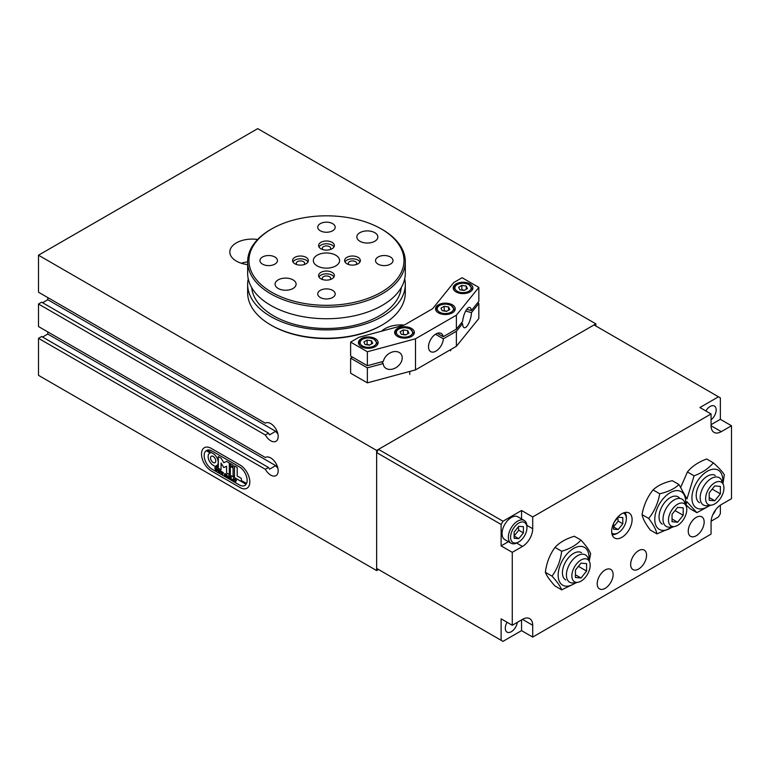 <?xml version="1.0" encoding="UTF-8"?>
<svg xmlns="http://www.w3.org/2000/svg" width="770" height="770" viewBox="0 0 770 770"><rect width="100%" height="100%" fill="white"/><g stroke="black" fill="none" stroke-linecap="round" stroke-linejoin="round"><path stroke-width="1.16" d="M265.631 423.019L265.342 423.182A10.511 6.064 60 0 1 265.486 423.096A10.511 6.064 60 0 1 275.997 429.159A10.511 6.064 60 0 1 275.997 441.297A10.511 6.064 60 0 1 265.342 434.983L268.499 433.154A10.511 6.064 -120 0 0 269.567 434.848L275.699 431.306A10.511 6.064 -120 0 0 277.845 433.77M265.631 457.342L265.342 457.505A10.511 6.064 60 0 1 265.486 457.418A10.511 6.064 60 0 1 275.997 463.492A10.511 6.064 60 0 1 275.997 475.619A10.511 6.064 60 0 1 265.342 469.305L268.499 467.486A10.511 6.064 -120 0 0 269.567 469.171L275.699 465.629A10.511 6.064 -120 0 0 277.845 468.093M268.499 433.154L41.657 302.186L38.5 304.015L265.342 434.983M275.699 431.306L47.788 299.722L47.788 297.576M42.591 302.726L47.788 299.722M42.591 337.048L47.788 334.045L275.699 465.629M47.788 334.045L47.788 331.909M38.5 304.015L38.5 326.538L265.342 457.505M240.057 465.013A13.793 7.96 60 0 1 249.076 477.169A13.793 7.96 60 0 1 246.958 488.228A13.793 7.96 60 0 1 240.057 487.545L211.259 470.913A13.793 7.96 60 0 1 202.25 458.756A13.793 7.96 60 0 1 204.368 447.707A13.793 7.96 60 0 1 211.259 448.39L240.057 465.013A13.793 7.96 60 0 1 249.076 477.169A13.793 7.96 60 0 1 246.958 488.228A13.793 7.96 60 0 1 240.057 487.545L211.259 470.913A13.793 7.96 60 0 1 202.25 458.756A13.793 7.96 60 0 1 204.368 447.707A13.793 7.96 60 0 1 211.259 448.39L240.057 465.013M265.342 469.305L38.5 338.338L41.657 336.519L268.499 467.486M595.874 325.999L595.874 323.862L257.729 128.638L38.5 255.207L38.5 292.215L265.342 423.182M378.494 569.502L376.636 570.57L376.636 450.431L595.874 323.862M247.651 261.887A22.33 12.898 0 0 0 241.289 263.253M247.651 264.62A22.33 12.898 180 0 1 236.371 261.107A22.33 12.898 180 0 1 229.826 251.992A22.33 12.898 180 0 1 257.623 239.489M381.641 331.167A22.33 12.898 180 0 1 404.269 325.065L358.993 337.27L350.629 342.092L350.629 356.038L367.357 365.692L383.344 361.39A10.511 7.777 -38.9 0 1 391.035 352.477A10.511 7.777 -38.9 0 1 400.872 353.882A10.511 7.777 -38.9 0 1 397.589 366.53A10.511 7.777 -38.9 0 1 384.519 367.088A10.511 7.777 -38.9 0 1 383.19 363.575L367.357 367.839L350.629 358.185L352.487 357.107M376.636 570.57L38.5 375.346L38.5 338.338M38.5 255.207L376.636 450.431M233.772 478.709L233.916 481.298L233.252 480.913L233.252 478.324L233.762 478.719M233.252 480.875L233.272 478.334M233.252 480.913L233.916 481.279M232.251 479.575L232.251 480.336L230.605 479.383L230.605 476.794L231.26 477.169L231.164 479.556L232.27 479.566L231.693 479.864M230.605 476.832L230.605 479.344M230.605 479.383L232.251 480.316M227.15 477.352L226.486 477.015L226.486 474.416L227.901 477.284L228.671 475.677L229.152 475.966L229.133 478.536L228.469 478.151L228.671 475.947L227.814 477.775L226.871 474.955L227.15 477.352L226.505 476.986M227.901 477.284L228.68 475.687M226.707 477.025L226.505 474.445M226.871 474.955L227.824 477.747M228.671 475.947L228.469 478.112M228.469 478.151L229.133 478.517M225.851 474.551L224.753 473.916L225.302 476.284L225.851 476.187L225.87 474.532L224.753 473.916M225.321 473.839L224.773 473.906L225.321 473.839M225.321 476.274L225.87 476.178L225.321 476.274L225.87 474.532M226.014 474.541L226.024 476.389L225.321 476.389L224.33 474.445L225.321 473.723L226.014 474.541M224.59 473.714L225.302 473.733L224.59 473.714L224.58 475.562L226.024 476.389L225.302 476.399M223.444 472.655L222.53 474.801L222.058 472.626L221.587 474.262L220.682 471.067L221.394 471.481L221.654 473.608L221.693 471.644L222.376 472.039L222.597 474.156L222.78 472.308L223.444 472.655M222.78 472.308L222.597 474.156M221.654 473.608L222.02 472.366M220.682 471.105L221.606 474.214M222.058 472.626L222.54 474.753M217.535 469.248L216.63 471.394L216.149 469.219L215.687 470.845L214.801 467.688L215.513 468.093L215.754 470.2L215.802 468.266L216.486 468.661L216.688 470.749L216.899 468.892L217.535 469.248M216.688 470.749L217.13 469.238M215.754 470.2L216.11 468.959M215.696 470.807L215.109 468.073M216.149 469.219L216.64 471.346M218.651 472.511L217.737 469.363L218.449 469.767L218.709 471.904L218.738 469.941L219.44 470.364L219.642 472.453L219.825 470.576L220.49 470.951L219.575 473.098L219.103 470.922L218.642 472.549L217.756 469.373M219.662 472.443L219.845 470.586M218.728 471.894L218.757 469.969M219.103 470.922L219.585 473.05M230.124 479.075L229.46 478.728L229.479 476.158L230.143 476.543L230.124 479.075L229.479 478.719L229.479 476.139M236.342 480.105L236.38 480.817L235.533 479.806L235.716 482.299L235.071 481.943L235.274 479.662L234.417 479.662L234.427 478.998L236.342 480.105M234.417 479.575L234.446 479.007M235.716 482.299L235.052 481.953L235.254 479.672L234.398 479.672M236.38 480.817L235.514 479.825M239.278 484.908A11.098 6.41 -120 0 0 244.822 485.456A11.098 6.41 -120 0 0 246.082 484.282L226.563 473.011L226.563 466.225L223.81 467.602L221.057 463.049L221.057 469.835L213.165 465.272A7.142 4.12 60 0 1 208.497 458.978A7.142 4.12 60 0 1 209.594 453.261A7.142 4.12 60 0 1 210.258 453.001L206.206 450.662A11.098 6.41 -120 0 0 204.839 459.632A11.098 6.41 -120 0 0 212.01 469.171L239.278 484.908M233.079 465.119L233.079 466.918L230.326 465.33L230.326 463.521L233.079 465.119M233.079 466.899L230.345 465.311L230.345 463.54M215.013 462.645L215.032 462.635A3.696 2.137 -120 0 0 215.773 460.951A3.696 2.137 -120 0 0 214.185 457.216A3.696 2.137 -120 0 0 211.327 456.235A3.696 2.137 -120 0 0 211.317 456.235A3.696 2.137 -120 0 0 211.307 460.508A3.696 2.137 -120 0 0 215.013 462.645A3.696 2.137 -120 0 0 215.032 462.635A3.696 2.137 -120 0 0 215.792 460.941A3.696 2.137 -120 0 0 214.166 457.236A3.696 2.137 -120 0 0 211.307 456.244L211.327 456.235M244.841 485.447L244.822 485.456A11.098 6.41 -120 0 0 244.841 485.447A11.098 6.41 -120 0 0 246.102 484.272L226.582 473.001L226.582 466.216L223.829 467.592L221.057 463.049M221.057 469.806L213.184 465.263A7.142 4.12 60 0 1 208.516 458.978A7.142 4.12 60 0 1 209.604 453.261M210.258 453.001L206.225 450.652M212.01 451.047A11.098 6.41 -120 0 0 207.197 450.171L207.217 450.161A11.098 6.41 -120 0 1 212.029 451.037L239.287 466.774L212.029 451.037M207.197 450.171L213.165 453.617A7.142 4.12 60 0 1 217.823 459.902A7.142 4.12 60 0 1 216.726 465.629A7.142 4.12 60 0 1 216.062 465.889L218.324 467.169L218.324 456.591M216.736 465.619A7.142 4.12 60 0 1 216.081 465.879M218.305 467.178L218.305 456.581L221.057 458.169L223.81 462.731L226.563 461.355L229.316 462.943L229.316 473.54L230.345 474.108L230.326 466.389L233.079 467.977L233.079 475.716L234.475 476.495L234.455 465.908L237.208 467.496L237.208 475.976L241.337 478.363L241.337 480.48L246.554 483.473A11.098 6.41 -120 0 0 239.278 466.784L239.287 466.774A11.098 6.41 -120 0 1 246.554 483.473M230.345 474.108L230.345 466.399M234.475 476.495L234.475 465.917M638.609 569.03A11.252 6.497 -60 0 1 632.979 569.588A11.252 6.497 -60 0 1 631.256 560.57A11.252 6.497 -60 0 1 638.609 550.656A11.252 6.497 -60 0 1 644.23 550.098A11.252 6.497 -60 0 1 645.953 559.116A11.252 6.497 -60 0 1 638.609 569.03M605.162 588.338A11.252 6.497 -60 0 1 599.532 588.896A11.252 6.497 -60 0 1 597.809 579.877A11.252 6.497 -60 0 1 605.162 569.964A11.252 6.497 -60 0 1 610.793 569.405A11.252 6.497 -60 0 1 612.516 578.424A11.252 6.497 -60 0 1 605.162 588.338M696.196 535.776A11.252 6.497 -60 0 1 690.575 536.334A11.252 6.497 -60 0 1 688.852 527.315A11.252 6.497 -60 0 1 696.196 517.401A11.252 6.497 -60 0 1 701.826 516.843A11.252 6.497 -60 0 1 703.549 525.862A11.252 6.497 -60 0 1 696.196 535.776M621.881 537.316A14.447 8.345 -60 0 1 614.662 538.038A14.447 8.345 -60 0 1 612.439 526.449A14.447 8.345 -60 0 1 621.881 513.715A14.447 8.345 -60 0 1 629.109 513.003A14.447 8.345 -60 0 1 631.323 524.582A14.447 8.345 -60 0 1 621.881 537.316M720.354 505.187L720.354 513.715L718.497 516.94L711.105 521.203M715.532 509.961A8.537 4.928 -60 0 1 712.827 514.649M720.354 397.869L720.354 419.323L731.5 425.762L721.278 431.662A14.447 8.345 -60 0 1 714.059 432.374A14.447 8.345 -60 0 1 711.066 425.762L711.066 413.962L699.911 407.522L718.497 396.8L720.354 397.869M521.559 619.908L521.559 630.64L502.974 641.362L501.116 640.293L501.116 618.839L512.271 625.279L522.484 619.378A14.447 8.345 -60 0 1 529.712 618.657A14.447 8.345 -60 0 1 532.705 625.279L532.705 637.079L711.066 534.101L711.066 522.301A14.447 8.345 -60 0 1 721.278 504.6L731.5 498.7L731.5 425.762M378.494 449.362L376.636 452.577L501.116 524.447L502.974 521.223L378.494 449.362L594.016 324.93L718.497 396.8M720.354 419.323L711.066 424.684M705.869 410.959A8.537 4.928 -60 0 1 710.132 406.454A8.537 4.928 -60 0 1 714.406 406.031A8.537 4.928 -60 0 1 715.879 412.277A8.537 4.928 -60 0 1 711.066 419.775M508.421 541.685L501.116 545.901L501.116 524.447M502.974 521.223L521.559 510.5L521.559 518.932M501.116 640.293L376.636 568.424L376.636 452.577M521.559 510.5L532.705 516.94L532.705 528.73A14.447 8.345 -60 0 1 522.484 546.431L512.271 552.331L512.271 625.279M512.271 552.331L501.116 545.901M517.305 622.362A8.537 4.928 -60 0 1 511.338 631.708A8.537 4.928 -60 0 1 507.064 632.131A8.537 4.928 -60 0 1 507.064 622.275M532.705 637.079L521.559 630.64M711.066 413.962L532.705 516.94M518.768 538.682L514.129 535.997L518.768 530.222L523.417 532.907L518.768 538.682L514.129 538.269L514.129 532.07L518.768 526.295L523.417 526.709L523.417 532.907M518.768 530.222L518.354 526.815M518.768 541.926L517.652 542.571A13.138 7.585 -60 0 1 511.088 543.225A13.138 7.585 -60 0 1 508.364 537.21A13.138 7.585 -60 0 1 514.1 523.985A13.138 7.585 -60 0 1 524.226 520.472A13.138 7.585 -60 0 1 526.94 526.478L526.94 527.768A11.56 6.67 120 0 0 518.768 523.051A11.56 6.67 120 0 0 510.597 537.21A11.56 6.67 120 0 0 518.768 541.926A11.56 6.67 120 0 0 526.94 527.768M511.088 543.225L504.774 539.577A13.138 7.585 -60 0 1 502.05 533.562A13.138 7.585 -60 0 1 507.786 520.337A13.138 7.585 -60 0 1 517.902 516.824L524.226 520.472M618.166 529.568L613.526 526.882L618.166 521.107L622.815 523.783L618.166 529.568L613.526 529.154L613.526 523.562M614.296 522.002L618.166 517.18L622.815 517.594L622.815 523.783M618.166 521.107L617.752 517.69M624.932 512.493A13.138 7.585 -60 0 1 626.347 517.363L626.347 518.653A11.56 6.67 120 0 0 623.238 513.041M611.755 532.927A11.56 6.67 120 0 0 618.166 532.811L617.049 533.456A13.138 7.585 -60 0 1 612.131 534.669M618.166 532.811A11.56 6.67 120 0 0 626.347 518.653M307.971 261.964A7.883 4.553 0 0 0 306.036 260.144A7.883 4.553 0 0 0 292.966 261.964M304.054 264.62A4.206 2.425 0 0 0 304.67 263.359A4.206 2.425 0 0 0 303.438 261.646A4.206 2.425 0 0 0 298.856 261.117A4.206 2.425 0 0 0 296.257 263.359A4.206 2.425 0 0 0 296.873 264.62M306.036 257.353A7.883 4.553 180 0 1 308.347 260.568A7.883 4.553 180 0 1 303.486 264.774A7.883 4.553 180 0 1 294.891 263.792A7.883 4.553 180 0 1 292.581 260.568A7.883 4.553 180 0 1 297.451 256.362A7.883 4.553 180 0 1 306.036 257.353M359.994 261.964A7.883 4.553 0 0 0 358.06 260.144A7.883 4.553 0 0 0 344.979 261.964M356.077 264.62A4.206 2.425 0 0 0 356.693 263.359A4.206 2.425 0 0 0 355.461 261.646A4.206 2.425 0 0 0 350.879 261.117A4.206 2.425 0 0 0 348.281 263.359A4.206 2.425 0 0 0 348.897 264.62M358.06 257.353A7.883 4.553 180 0 1 360.37 260.568A7.883 4.553 180 0 1 355.499 264.774A7.883 4.553 180 0 1 346.914 263.792A7.883 4.553 180 0 1 344.604 260.568A7.883 4.553 180 0 1 349.474 256.362A7.883 4.553 180 0 1 358.06 257.353M333.978 276.979A7.883 4.553 0 0 0 332.053 275.159A7.883 4.553 0 0 0 318.972 276.979M330.07 279.635A4.206 2.425 0 0 0 330.677 278.374A4.206 2.425 0 0 0 329.445 276.661A4.206 2.425 0 0 0 324.863 276.132A4.206 2.425 0 0 0 322.274 278.374A4.206 2.425 0 0 0 322.89 279.635M332.053 272.368A7.883 4.553 180 0 1 334.363 275.593A7.883 4.553 180 0 1 329.493 279.789A7.883 4.553 180 0 1 320.897 278.807A7.883 4.553 180 0 1 318.597 275.593A7.883 4.553 180 0 1 323.458 271.387A7.883 4.553 180 0 1 332.053 272.368M333.978 246.949A7.883 4.553 0 0 0 332.053 245.12A7.883 4.553 0 0 0 318.972 246.949M330.07 249.605A4.206 2.425 0 0 0 330.677 248.344A4.206 2.425 0 0 0 329.445 246.631A4.206 2.425 0 0 0 324.863 246.102A4.206 2.425 0 0 0 322.274 248.344A4.206 2.425 0 0 0 322.89 249.605M332.053 242.338A7.883 4.553 180 0 1 334.363 245.553A7.883 4.553 180 0 1 329.493 249.759A7.883 4.553 180 0 1 320.897 248.768A7.883 4.553 180 0 1 318.597 245.553A7.883 4.553 180 0 1 323.458 241.347A7.883 4.553 180 0 1 332.053 242.338M317.182 265.939A13.138 7.585 180 0 1 313.342 260.568A13.138 7.585 180 0 1 321.446 253.561A13.138 7.585 180 0 1 335.768 255.207A13.138 7.585 180 0 1 339.608 260.568A13.138 7.585 180 0 1 331.504 267.575A13.138 7.585 180 0 1 317.182 265.939M293.033 279.876A10.511 6.064 180 0 1 296.113 284.168A10.511 6.064 180 0 1 289.626 289.78A10.511 6.064 180 0 1 278.172 288.461A10.511 6.064 180 0 1 275.092 284.168A10.511 6.064 180 0 1 281.579 278.567A10.511 6.064 180 0 1 293.033 279.876M374.778 232.684A10.511 6.064 180 0 1 377.858 236.977A10.511 6.064 180 0 1 371.371 242.579A10.511 6.064 180 0 1 359.917 241.26A10.511 6.064 180 0 1 356.837 236.977A10.511 6.064 180 0 1 363.325 231.366A10.511 6.064 180 0 1 374.778 232.684M390.428 257.007A8.73 5.044 180 0 1 392.989 260.568A8.73 5.044 180 0 1 387.599 265.226A8.73 5.044 180 0 1 378.08 264.139A8.73 5.044 180 0 1 375.529 260.568A8.73 5.044 180 0 1 380.919 255.91A8.73 5.044 180 0 1 390.428 257.007M274.871 257.007A8.73 5.044 180 0 1 277.431 260.568A8.73 5.044 180 0 1 272.041 265.226A8.73 5.044 180 0 1 262.522 264.139A8.73 5.044 180 0 1 259.962 260.568A8.73 5.044 180 0 1 265.352 255.91A8.73 5.044 180 0 1 274.871 257.007M332.65 223.647A8.73 5.044 180 0 1 335.21 227.208A8.73 5.044 180 0 1 329.82 231.866A8.73 5.044 180 0 1 320.301 230.779A8.73 5.044 180 0 1 317.74 227.208A8.73 5.044 180 0 1 323.131 222.549A8.73 5.044 180 0 1 332.65 223.647M332.65 290.367A8.73 5.044 180 0 1 335.21 293.928A8.73 5.044 180 0 1 329.82 298.587A8.73 5.044 180 0 1 320.301 297.499A8.73 5.044 180 0 1 317.74 293.928A8.73 5.044 180 0 1 323.131 289.27A8.73 5.044 180 0 1 332.65 290.367M271.666 292.215A77.51 44.747 180 0 1 271.666 228.931A77.51 44.747 180 0 1 381.285 228.931L381.285 228.931A77.51 44.747 180 0 1 381.285 292.215A77.51 44.747 180 0 1 271.666 292.215M382.209 229.46L381.285 228.931L382.218 229.46A78.829 45.507 180 0 1 382.218 229.46A78.829 45.507 180 0 1 405.299 261.646A78.829 45.507 180 0 1 356.645 303.688A78.829 45.507 180 0 1 270.742 293.822A78.829 45.507 180 0 1 247.651 261.646A78.829 45.507 180 0 1 270.742 229.46L271.666 228.931M405.299 261.646L405.299 273.235A78.829 45.507 180 0 1 356.645 315.276A78.829 45.507 180 0 1 270.742 305.411A78.829 45.507 180 0 1 247.651 273.235L247.651 261.646M401.247 287.643A74.882 43.236 180 0 1 353.199 325.633A74.882 43.236 180 0 1 273.523 315.815A74.882 43.236 180 0 1 251.713 287.643M404.702 278.807A78.829 45.507 180 0 1 405.299 284.38A78.829 45.507 180 0 1 356.645 326.422A78.829 45.507 180 0 1 270.742 316.557A78.829 45.507 180 0 1 247.651 284.38A78.829 45.507 180 0 1 248.248 278.807M405.299 284.38L405.299 292.754A78.829 45.507 180 0 1 382.218 324.93A78.829 45.507 180 0 1 270.742 324.93L270.742 324.93A78.829 45.507 180 0 1 247.651 292.754L247.651 284.38M382.218 324.93L381.285 325.469A77.51 44.747 180 0 1 271.666 325.469L270.742 324.93M466.764 309.319L471.375 310.56L478.834 301.339L478.834 287.393L462.106 277.729L453.742 282.561L432.644 308.693L404.25 325.084M461.163 323.217L462.578 323.602L456.379 331.283L443.356 338.8L435.474 334.247M437.341 333.314L443.241 336.721L456.379 329.137L462.655 321.369A10.511 3.629 -74.9 0 1 469.748 307.422A10.511 3.629 -74.9 0 1 471.375 310.56M477.65 302.803L478.834 303.486L471.452 312.62L465.667 311.07M478.834 303.486L478.834 318.501L456.379 346.298L415.502 369.898L367.357 382.854L350.629 373.2L350.629 358.185M350.629 342.092L367.357 351.755L415.502 338.79L456.379 315.19L456.379 329.137M415.502 338.79L415.502 369.898M456.379 331.283L456.379 346.298M443.356 338.8A10.511 6.064 -60 0 1 438.573 349.051A10.511 6.064 -60 0 1 430.69 351.64A10.511 6.064 -60 0 1 430.69 339.512A10.511 6.064 -60 0 1 441.2 333.439A10.511 6.064 -60 0 1 443.241 336.721M471.452 312.62A10.511 3.629 -74.9 0 1 468.834 323.14A10.511 3.629 -74.9 0 1 464.281 327.722A10.511 3.629 -74.9 0 1 462.578 323.602M381.766 361.813L383.19 363.575M367.357 367.839L367.357 382.854M367.357 351.755L367.357 365.692M452.346 312.861A9.856 5.688 180 0 1 441.614 314.093A9.856 5.688 180 0 1 435.531 308.837A9.856 5.688 180 0 1 438.419 304.814A9.856 5.688 180 0 1 449.151 303.582A9.856 5.688 180 0 1 455.234 308.837A9.856 5.688 180 0 1 452.346 312.861M375.25 346.654A9.856 5.688 180 0 1 364.508 347.886A9.856 5.688 180 0 1 358.425 342.631A9.856 5.688 180 0 1 361.313 338.608A9.856 5.688 180 0 1 372.045 337.375A9.856 5.688 180 0 1 378.128 342.631A9.856 5.688 180 0 1 375.25 346.654M411.478 336.461A9.856 5.688 180 0 1 400.737 337.693A9.856 5.688 180 0 1 394.654 332.438A9.856 5.688 180 0 1 397.541 328.415A9.856 5.688 180 0 1 408.283 327.183A9.856 5.688 180 0 1 414.366 332.438A9.856 5.688 180 0 1 411.478 336.461M469.998 291.945A9.856 5.688 180 0 1 459.257 293.178A9.856 5.688 180 0 1 453.183 287.922A9.856 5.688 180 0 1 456.061 283.899A9.856 5.688 180 0 1 466.803 282.667A9.856 5.688 180 0 1 472.886 287.922A9.856 5.688 180 0 1 469.998 291.945M456.379 315.19L478.834 287.393M467.428 288.606L464.214 290.463L459.815 289.78L458.641 287.239L461.856 285.381L466.254 286.065L467.428 288.606M464.406 290.348L461.856 289.674L461.856 285.381M466.254 289.279L466.254 286.065M372.67 343.305L369.456 345.162L365.057 344.488L363.883 341.947L367.097 340.09L371.496 340.773L372.67 343.305M369.648 345.056L367.097 344.382L367.097 340.09M371.496 343.988L371.496 340.773M449.776 309.521L446.561 311.378L442.163 310.695L440.989 308.164L444.203 306.306L448.602 306.98L449.776 309.521M446.754 311.263L444.203 310.589L444.203 306.306M448.602 310.204L448.602 306.98M408.909 333.121L405.684 334.979L401.286 334.296L400.111 331.755L403.326 329.897L407.725 330.58L408.909 333.121M405.877 334.863L403.326 334.19L403.326 329.897M407.725 333.795L407.725 330.58M686.166 506.082L684.578 502.194A15.766 9.105 120 0 0 682.047 499.143A15.766 9.105 120 0 0 669.9 503.368A15.766 9.105 120 0 0 663.018 519.23A15.766 9.105 120 0 0 666.281 526.449A15.766 9.105 120 0 0 670.189 527.113L674.356 526.545A12.946 7.469 -60 0 1 668.466 520.077A12.946 7.469 -60 0 1 675.964 505.361A12.946 7.469 -60 0 1 686.166 506.082A12.946 7.469 -60 0 1 684.097 518.528A12.946 7.469 -60 0 1 674.356 526.545M672.046 519.009L677.619 522.224L672.046 521.723L672.046 514.293L677.619 507.363L683.192 507.853L683.192 515.294L677.619 522.224M675.03 510.577L683.192 515.294M589.56 561.859L587.972 557.971A15.766 9.105 120 0 0 585.441 554.92A15.766 9.105 120 0 0 573.284 559.145A15.766 9.105 120 0 0 566.412 575.007A15.766 9.105 120 0 0 569.675 582.226A15.766 9.105 120 0 0 573.573 582.9L577.741 582.332A12.946 7.469 -60 0 1 571.86 575.854A12.946 7.469 -60 0 1 579.348 561.138A12.946 7.469 -60 0 1 589.56 561.859A12.946 7.469 -60 0 1 587.481 574.304A12.946 7.469 -60 0 1 577.741 582.332M575.44 574.786L581.013 578L575.44 577.5L575.44 570.069L581.013 563.139L586.586 563.64L586.586 571.071L581.013 578M578.424 566.354L586.586 571.071M679.804 498.44A15.766 9.105 120 0 0 663.336 504.302A15.766 9.105 120 0 0 662.373 524.187M685.444 504.302A21.81 12.59 120 0 0 685.56 503.118A21.81 12.59 120 0 0 671.479 492.011A21.81 12.59 120 0 0 654.827 517.883A21.81 12.59 120 0 0 672.451 526.805M673.769 526.632L656.925 533.87C656.194 529.895 653.461 524.745 648.706 518.441C654.394 511.386 658.061 503.156 659.726 493.772C668.148 491.857 674.568 488.777 678.967 484.532L686.946 498.97L694.078 475.812C702.51 472.645 708.92 468.324 713.318 462.828C719.007 467.977 722.684 471.952 724.339 474.772L722.953 483.704M710.46 505.235L696.879 512.676L686.84 501.626L685.906 505.447M678.967 484.532L672.306 480.692C663.884 482.607 657.465 485.687 653.066 489.932C647.378 496.997 643.71 505.216 642.045 514.601C642.777 518.585 645.51 523.725 650.265 530.029L656.925 533.87M659.726 493.772L653.066 489.932M648.706 518.441L642.045 514.601M581.523 552.668A15.766 9.105 120 0 0 565.7 561.725A15.766 9.105 120 0 0 565.757 579.974M588.829 560.079A21.81 12.59 120 0 0 589.002 557.374A21.81 12.59 120 0 0 573.573 548.471A21.81 12.59 120 0 0 558.154 575.18A21.81 12.59 120 0 0 575.835 582.592M576.865 582.447L561.676 589.868C560.473 586.451 557.259 581.87 552.023 576.133C557.259 569.001 560.473 560.704 561.676 551.253C570.127 548.692 576.566 544.977 580.984 540.097C586.22 545.843 589.435 550.415 590.638 553.832L589.233 561.06M580.984 540.097L574.333 536.257C565.883 538.808 559.443 542.523 555.016 547.403C549.79 554.535 546.575 562.832 545.362 572.283C546.575 575.7 549.79 580.282 555.016 586.018L561.676 589.868M561.676 551.253L555.016 547.403M552.023 576.133L545.362 572.283M723.328 484.628L721.74 480.74A15.766 9.105 120 0 0 719.209 477.689A15.766 9.105 120 0 0 707.062 481.914A15.766 9.105 120 0 0 700.18 497.776A15.766 9.105 120 0 0 703.443 504.995A15.766 9.105 120 0 0 707.351 505.669L711.509 505.101A12.946 7.469 -60 0 1 705.628 498.623A12.946 7.469 -60 0 1 713.116 483.906A12.946 7.469 -60 0 1 723.328 484.628A12.946 7.469 -60 0 1 721.249 497.074A12.946 7.469 -60 0 1 711.509 505.101M709.209 497.555L714.781 500.769L709.209 500.269L709.209 492.838L714.781 485.909L720.354 486.409L720.354 493.84L714.781 500.769M712.192 489.123L720.354 493.84M715.301 475.436A15.766 9.105 120 0 0 699.468 484.494A15.766 9.105 120 0 0 699.535 502.743M722.597 482.848A21.81 12.59 120 0 0 722.712 478.68A21.81 12.59 120 0 0 706.051 472.048A21.81 12.59 120 0 0 691.98 499.412A21.81 12.59 120 0 0 709.603 505.361M713.318 462.828L706.668 458.987C698.236 462.154 691.826 466.476 687.427 471.962L680.805 487.092M686.06 504.899L690.228 508.826L696.879 512.676M687.427 471.962L694.078 475.812M721.278 431.662L711.066 425.762M532.705 528.73L526.892 525.381M522.484 546.431L516.67 543.081M532.705 625.279L522.484 619.378M471.548 290.781A9.192 5.313 0 0 0 472.231 288.779L468.661 284.197L463.078 283.033C456.158 284.082 453.078 285.997 453.838 288.779A9.192 5.313 0 0 0 454.512 290.781M457.274 291.253A8.143 4.707 180 0 1 457.274 284.602A8.143 4.707 180 0 1 468.795 284.602A8.143 4.707 180 0 1 468.795 291.253A8.143 4.707 180 0 1 457.274 291.253M376.8 345.489A9.192 5.313 0 0 0 377.473 343.487L373.902 338.906L368.329 337.732C361.409 338.79 358.329 340.706 359.08 343.487A9.192 5.313 0 0 0 359.763 345.489M362.516 345.951A8.143 4.707 180 0 1 362.516 339.3A8.143 4.707 180 0 1 374.037 339.3A8.143 4.707 180 0 1 374.037 345.951A8.143 4.707 180 0 1 362.516 345.951M453.896 311.696A9.192 5.313 0 0 0 454.579 309.694L451.008 305.113L445.435 303.948C438.505 304.997 435.425 306.912 436.186 309.694A9.192 5.313 0 0 0 436.86 311.696M439.622 312.168A8.143 4.707 180 0 1 439.622 305.517A8.143 4.707 180 0 1 451.143 305.517A8.143 4.707 180 0 1 451.143 312.168A8.143 4.707 180 0 1 439.622 312.168M413.028 335.297A9.192 5.313 0 0 0 413.702 333.294L410.131 328.713L404.558 327.539C397.638 328.597 394.558 330.513 395.308 333.294A9.192 5.313 0 0 0 395.992 335.297M398.744 335.768A8.143 4.707 180 0 1 398.744 329.117A8.143 4.707 180 0 1 410.266 329.117A8.143 4.707 180 0 1 410.266 335.768A8.143 4.707 180 0 1 398.744 335.768M453.838 288.779L453.838 289.963M472.231 288.779L472.231 289.963M359.08 343.487L359.08 344.671M377.473 343.487L377.473 344.671M450.633 349.609L450.633 350.822M436.186 309.694L436.186 310.878M454.579 309.694L454.579 310.878M409.765 371.438L409.765 374.422M395.308 333.294L395.308 334.478M413.702 333.294L413.702 334.478"/></g></svg>
